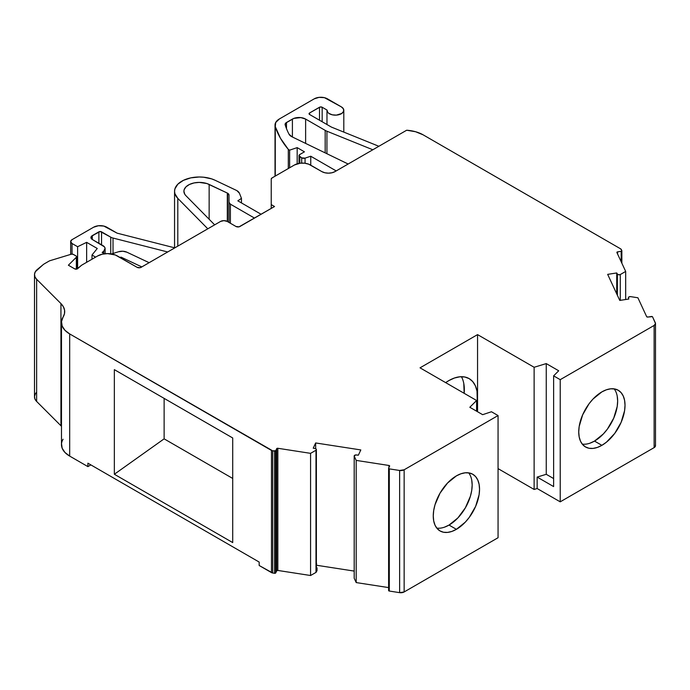 <?xml version="1.0" encoding="UTF-8"?>
<svg xmlns="http://www.w3.org/2000/svg" width="690" height="690" viewBox="0 0 690 690"><rect width="100%" height="100%" fill="white"/><g stroke="black" fill="none" stroke-linecap="round" stroke-linejoin="round"><path stroke-width="1.03" d="M444.507 527.16L449.026 525.073L456.401 529.325A32.732 18.897 -60 0 1 433.26 515.965A32.732 18.897 -60 0 1 456.401 475.876A32.732 18.897 -60 0 1 479.541 489.245A32.732 18.897 -60 0 1 456.401 529.325L451.881 531.421L447.543 532.404L443.541 532.249L440.03 530.946L437.158 528.557L435.019 525.176L433.7 520.924L433.26 515.965L433.7 510.497L435.019 504.718L440.03 493.152L447.543 483.026L456.401 475.876L460.911 473.789L465.258 472.797L469.26 472.961L472.762 474.254L475.643 476.643L477.782 480.033L479.102 484.285L479.541 489.245L479.102 494.713L475.643 506.339L469.26 517.397L465.258 522.183L456.401 529.325A32.732 18.897 -60 0 1 440.03 530.946A32.732 18.897 -60 0 1 435.019 504.718A32.732 18.897 -60 0 1 456.401 475.876A32.732 18.897 -60 0 1 472.762 474.254A32.732 18.897 -60 0 1 477.782 500.483A32.732 18.897 -60 0 1 456.401 529.325L449.026 525.073A32.732 18.897 120 0 0 469.26 499.62A32.732 18.897 120 0 0 468.657 472.857A32.732 18.897 120 0 1 469.26 499.62A32.732 18.897 120 0 1 449.026 525.073L457.884 517.923L465.388 507.797L470.408 496.231L471.727 490.452L472.167 484.984L471.727 480.024M388.944 467.553L388.944 465.465A0.932 0.543 180 0 1 389.367 465.603L389.367 466.647L389.367 465.603A0.932 0.543 180 0 1 389.609 466.13L388.634 468.217L389.367 465.603A0.932 0.543 180 0 1 389.609 466.13L388.634 468.217L389.298 468.872A0.932 0.543 180 0 1 388.634 468.217L388.634 468.217A0.932 0.543 180 0 0 389.298 468.872L389.298 591.045L399.631 592.65L399.631 470.477L389.298 468.872L389.298 591.045L399.631 592.65A4.675 2.7 0 0 0 404.15 591.951L404.15 469.778A4.675 2.7 180 0 1 399.631 470.477L389.298 468.872L389.298 591.045L399.631 592.65L399.631 470.477L404.15 469.778A4.675 2.7 180 0 1 399.631 470.477L389.298 468.872M589.985 443.17L594.504 441.082L601.878 445.335A32.732 18.897 -60 0 1 578.738 431.974A32.732 18.897 -60 0 1 601.878 391.886A32.732 18.897 -60 0 1 625.019 405.246A32.732 18.897 -60 0 1 601.878 445.335L597.368 447.43L593.02 448.414L589.019 448.259L585.517 446.956L582.636 444.567L580.497 441.186L579.177 436.934L578.738 431.974L579.177 426.506L582.636 414.871L589.019 403.814L593.02 399.036L601.878 391.886L606.398 389.79L610.736 388.806L614.738 388.97L618.24 390.264L621.121 392.653L623.26 396.043L624.579 400.295L625.019 405.246L624.579 410.723L621.121 422.349L614.738 433.406L606.398 442.212L601.878 445.335A32.732 18.897 -60 0 1 585.517 446.956A32.732 18.897 -60 0 1 580.497 420.728A32.732 18.897 -60 0 1 601.878 391.886A32.732 18.897 -60 0 1 618.24 390.264A32.732 18.897 -60 0 1 623.26 416.493A32.732 18.897 -60 0 1 601.878 445.335L594.504 441.082A32.732 18.897 120 0 0 614.747 415.63A32.732 18.897 120 0 0 614.135 388.867A32.732 18.897 120 0 1 614.747 415.63A32.732 18.897 120 0 1 594.504 441.082L603.362 433.932L607.364 429.154L613.746 418.088L617.205 406.462L617.645 400.994L617.205 396.034M464.163 393.317A40.684 23.486 120 0 0 461.42 376.706A40.684 23.486 120 0 1 464.163 393.317L463.784 383.433M445.662 382.631A40.684 23.486 -60 0 1 448.793 380.621L445.662 382.631A40.684 23.486 -60 0 1 448.793 380.621A40.684 23.486 -60 0 1 469.131 378.612A40.684 23.486 -60 0 1 477.558 397.233A40.684 23.486 -60 0 1 476.6 406.315L477.558 397.233L477.558 334.615L420.029 367.83L476.6 400.493L469.821 407.273L482.655 414.681L469.821 407.273L476.6 400.493L420.029 367.83L477.558 334.615L420.029 367.83L476.6 400.493L469.821 407.273L482.655 414.681L491.461 411.749L482.655 414.681L491.461 411.749L498.059 415.553L404.15 469.778L404.15 591.951L498.059 537.726L498.059 415.553L404.15 469.778L404.15 591.951L498.059 537.726L498.059 415.553L491.461 411.749L498.059 415.553L404.15 469.778M354.212 578.022A1.872 1.078 0 0 0 354.194 578.168A1.872 1.078 0 0 0 354.212 578.323L354.212 456.15A1.872 1.078 180 0 1 354.194 456.004A1.872 1.078 180 0 1 356.385 454.934L358.377 455.167L360.81 449.932L315.649 442.954L315.649 448.716L315.649 442.954L313.226 448.181L315.149 448.56A1.872 1.078 180 0 1 315.83 448.811A1.872 1.078 180 0 1 316.382 449.57A1.872 1.078 180 0 1 315.986 450.234L315.986 572.407A1.872 1.078 0 0 0 316.322 572.019L316.322 570.113A1.872 1.078 0 0 0 316.382 569.837L316.382 449.57M537.156 488.529L560.22 501.837L537.156 488.529L537.156 477.075L546.256 474.306L546.256 363.587L534.129 367.278L534.129 489.452L537.156 488.529L537.156 477.075L546.256 474.306L553.621 478.558L546.256 474.306L546.256 363.587L534.129 367.278L534.129 489.452L498.059 468.622L534.129 489.452L537.156 488.529L537.156 477.075L546.256 474.306L546.256 363.587L534.129 367.278L534.129 489.452L537.156 488.529L560.22 501.837L654.129 447.62L654.129 325.447A4.675 2.7 180 0 0 655.345 322.842L652.568 316.874A0.932 0.543 180 0 0 651.429 316.494L647.815 317.055L651.429 316.494A0.932 0.543 180 0 1 652.568 316.874L655.345 322.842A4.675 2.7 180 0 1 655.5 323.541A4.675 2.7 180 0 1 654.129 325.447L654.129 447.62A4.675 2.7 0 0 0 655.5 445.714L655.345 445.016A4.675 2.7 0 0 1 654.129 447.62L655.5 445.714L655.5 323.541L652.568 316.874A0.932 0.543 180 0 0 652.326 316.632L647.815 317.055A0.932 0.543 180 0 1 646.668 316.676L637.896 297.77L630.531 296.622L628.926 296.942L628.426 297.873A1.872 1.078 180 0 1 628.4 297.692A1.872 1.078 180 0 1 630.531 296.622L637.896 297.77L630.531 296.622A1.872 1.078 180 0 0 628.426 297.873L628.832 299.029L619.767 300.426L607.666 274.361L616.731 272.955L617.377 274.068L617.377 295.286L617.377 274.068L618.62 274.741L620.284 274.551A1.872 1.078 180 0 1 617.377 274.068L617.377 295.286M177.804 246.132L177.804 198.384A24.78 14.309 180 0 1 183.376 180.357A24.78 14.309 180 0 1 215.082 180.254L236.282 190.328A9.35 5.399 180 0 1 236.946 190.673A9.35 5.399 180 0 1 239.456 193.286L236.946 190.673A9.35 5.399 180 0 0 236.282 190.328L215.082 180.254L211.545 178.848L203.481 177.201L199.194 176.994L190.776 177.873L183.376 180.357L177.873 184.152L174.941 188.793L174.553 191.259L174.915 193.735L177.804 198.384L177.804 246.132L177.804 198.384A24.78 14.309 180 0 1 174.553 191.303A24.78 14.309 180 0 1 188.758 178.365A24.78 14.309 180 0 1 215.082 180.254L236.282 190.328A9.35 5.399 180 0 1 236.946 190.673A9.35 5.399 180 0 1 239.456 193.286L241.457 198.341L241.457 202.92L241.457 198.341L237.834 200.833L261.105 214.271L237.834 200.833L241.457 198.341L241.457 202.92M227.312 221.473L227.312 193.053A4.675 2.7 180 0 1 227.648 193.234L227.648 221.671L227.648 193.234A4.675 2.7 180 0 1 229.011 195.141L229.011 202.256L229.011 195.141L227.648 193.234A4.675 2.7 180 0 1 229.011 195.141L229.011 202.256L230.382 204.162A4.675 2.7 180 0 1 229.011 202.256L229.011 222.456L229.011 202.256A4.675 2.7 180 0 0 230.382 204.162L254.489 218.083M98.886 243.277L98.886 231.831L98.886 243.277L98.886 231.831L92.288 235.644L92.288 239.473A4.692 2.708 180 0 1 90.916 237.558A4.692 2.708 180 0 1 92.288 235.644L92.288 239.473L102.913 245.606A7.512 4.338 180 0 1 105.113 248.676A7.512 4.338 180 0 1 103.75 251.16L103.75 253.385L103.75 251.16L102.163 252.471L104.466 253.799M288.308 168.541L288.308 149.385A154.862 89.407 180 0 1 275.276 126.65L275.276 176.062L275.276 126.65L280.468 138.267L288.308 149.385L288.308 168.541L288.308 149.385L289.627 150.144L289.627 167.774L289.627 150.144L297.174 147.626L297.174 163.823L297.174 147.626L304.445 151.826L299.822 154.5L299.003 155.647A2.803 1.621 180 0 1 299.822 154.5L304.445 151.826L299.822 154.5A2.803 1.621 180 0 0 299.822 156.794A2.803 1.621 180 0 1 299.003 155.647L301.685 157.863L301.685 163.09L301.685 157.863L305.066 158.122A2.803 1.621 180 0 1 301.685 157.863L301.685 163.09M299.822 163.254L299.822 156.794L301.685 157.863L299.822 156.794L299.822 163.254L299.822 156.794M72.036 254.11L72.036 243.501A4.692 2.708 180 0 1 70.665 241.586L72.036 243.501L72.036 254.11L72.036 243.501L77.616 246.718L77.616 268.669L77.616 246.718L86.638 242.345L86.638 262.312L86.638 242.345L97.273 248.486L91.994 255.024L91.994 259.216L91.994 255.024L95.625 257.12L91.994 255.024L91.994 259.216M92.288 239.473L102.913 245.606A7.512 4.338 180 0 1 103.75 251.16L105.087 248.297L104.406 246.839L92.288 239.473A4.692 2.708 180 0 1 92.288 235.644L92.288 239.473L91.27 238.593L91.27 236.523L98.886 231.831A1.88 1.087 180 0 1 101.542 231.831L101.542 244.812M378.87 146.28L331.752 127.227A4.675 2.7 180 0 1 331.131 126.925L309.594 114.497L309.594 112.97L319.513 107.243L319.513 120.224L319.513 107.243A1.872 1.078 180 0 1 322.161 107.243L322.161 121.751L322.161 107.243L326.982 110.029L327.776 112.375L328.906 113.393L332.252 114.807L336.358 115.126L341.783 113.462L343.62 111.314L343.456 108.917L341.334 106.864A8.418 4.856 180 0 1 343.801 110.296A8.418 4.856 180 0 1 335.383 115.152A8.418 4.856 180 0 1 326.974 110.296A8.418 4.856 180 0 1 326.982 110.029L322.161 107.243L322.161 121.751M305.066 163.254L305.066 158.122L305.066 163.254L305.066 158.122L310.75 156.233L310.75 165.203L310.75 156.233L336.194 170.922L310.75 156.233L310.75 165.203M292.405 137.008L292.405 119.077L292.405 137.008L292.405 119.077L286.479 122.501L286.479 128.582M113.022 253.454L113.022 238.05L167.687 251.979L113.022 238.05L113.022 253.454L113.022 238.05A7.512 4.338 180 0 1 110.745 237.153L110.745 253.825L110.745 237.153L100.214 231.512L92.288 235.644M111.478 253.937L118.594 251.738A7.512 4.338 180 0 1 126.891 252.195L149.135 262.683L126.891 252.195L122.863 251.238L118.594 251.738A7.512 4.338 180 0 1 126.891 252.195L149.135 262.683M214.668 224.854L185.929 195.71A15.43 8.91 180 0 1 189.396 184.489A15.43 8.91 180 0 1 209.139 184.428L227.312 193.053L206.94 183.549L199.246 182.393L194.002 182.945L189.396 184.489L185.972 186.852L184.144 189.741L183.902 191.277L184.808 194.313L185.929 195.71L214.668 224.854L185.929 195.71A15.43 8.91 180 0 1 183.902 191.303A15.43 8.91 180 0 1 192.751 183.247A15.43 8.91 180 0 1 209.139 184.428L209.139 219.248M620.284 300.348L620.284 274.551L620.284 300.348L620.284 274.551L625.675 271.429L616.894 252.523A0.932 0.543 180 0 1 617.559 251.867L617.559 253.946L617.559 251.867L621.173 251.307A0.932 0.543 180 0 0 621.837 250.643L621.336 249.573A2.803 1.621 180 0 0 620.612 248.84L423.134 134.835A28.057 16.198 180 0 0 406.669 130.229L335.038 171.586L406.669 130.229A28.057 16.198 180 0 1 423.134 134.835L620.612 248.84A2.803 1.621 180 0 1 621.336 249.573L621.837 250.643A0.932 0.543 180 0 1 621.173 251.307L621.837 250.643L620.612 248.84L423.134 134.835L415.57 131.73L406.669 130.229L335.038 171.586A9.35 5.399 180 0 1 321.807 171.586L308.654 164.168L304.609 163.202L300.236 163.202L294.483 164.97L272.058 177.925A2.803 1.621 180 0 0 271.23 179.072L271.23 208.423L271.23 179.072A2.803 1.621 180 0 1 272.058 177.925L271.23 179.072L271.23 208.423L271.23 179.072L271.23 208.423L271.23 204.611L274.534 206.517L239.947 226.484A2.803 1.621 180 0 1 235.98 226.484L227.217 221.421A4.675 2.7 180 0 0 220.602 221.421L142.407 266.573L220.602 221.421A4.675 2.7 180 0 1 227.217 221.421L223.914 220.636L220.602 221.421L141.079 267.332A2.803 1.621 180 0 1 137.112 267.332L140.174 267.686L142.407 266.573L141.079 267.332A2.803 1.621 180 0 1 137.112 267.332L115.316 254.972L107.528 253.61L102.154 254.222L97.609 255.981L81.601 265.219L77.582 268.703A1.872 1.078 180 0 1 74.701 268.867L68.379 265.219L76.349 257.249L76.349 269.169L76.581 256.568L76.047 255.947A1.872 1.078 180 0 1 76.599 256.706A1.872 1.078 180 0 1 76.349 257.249L76.349 269.169M628.4 297.718L628.832 299.029L619.767 300.426L607.666 274.361L616.731 272.955L616.731 293.888L616.731 272.955L617.377 274.068A1.872 1.078 180 0 0 620.284 274.551L625.675 271.429L616.894 252.523L617.231 251.954L621.173 251.307L621.173 261.734M621.837 263.157L621.837 250.927M348.148 164.013L291.991 136.801A9.35 5.399 180 0 1 289.041 134.222L291.991 136.801L348.148 164.013L291.991 136.801A9.35 5.399 180 0 1 289.041 134.222A144.581 83.473 180 0 1 285.177 124.881A4.675 2.7 180 0 1 285.108 124.407A4.675 2.7 180 0 1 286.479 122.501L292.405 119.077A9.35 5.399 180 0 1 305.627 119.077L305.627 143.417M326.931 153.732L326.931 131.212L372.824 149.764L326.931 131.212L326.931 153.732L326.931 131.212A13.093 7.556 180 0 1 325.18 130.367L325.18 152.887L325.18 130.367L305.627 119.077L300.84 117.602L293.828 118.404L285.781 123.01L285.177 124.881A4.675 2.7 180 0 1 286.479 122.501M309.594 114.497A1.872 1.078 180 0 1 309.594 112.97L309.051 113.729A1.872 1.078 180 0 1 309.594 112.97L309.594 114.497L309.051 113.729A1.872 1.078 180 0 0 309.594 114.497L331.131 126.925A4.675 2.7 180 0 0 331.752 127.227A4.675 2.7 180 0 1 331.131 126.925L309.594 114.497L309.594 112.97L320.126 107.01L322.161 107.243L326.982 110.029A8.418 4.856 180 0 0 338.393 114.833A8.418 4.856 180 0 0 341.334 106.864L324.421 97.669L319.013 97.368L314.226 98.843A9.35 5.399 180 0 1 327.448 98.843L341.334 106.864L327.448 98.843A9.35 5.399 180 0 0 314.226 98.843L279.407 118.947L275.69 122.501L275.276 126.65A14.964 8.642 180 0 1 275.025 125.054A14.964 8.642 180 0 1 279.407 118.947L314.226 98.843L279.407 118.947A14.964 8.642 180 0 0 275.276 126.65L275.276 176.062M230.382 223.249L230.382 204.162M174.803 247.865L117.136 233.168L174.803 247.865L117.136 233.168L103.802 226.061L98.377 225.751L93.573 227.234A9.393 5.425 180 0 1 106.847 227.234L117.136 233.168L106.847 227.234A9.393 5.425 180 0 0 93.573 227.234L72.036 239.663L70.665 241.586A4.692 2.708 180 0 1 72.036 239.663L93.573 227.234L72.036 239.663A4.692 2.708 180 0 0 72.036 243.501L77.616 246.718L86.638 242.345L97.273 248.486L91.994 255.024L95.625 257.12M120 257.448L121.035 257.129L120 257.448L121.035 257.129L121.035 258.051L121.035 257.129L141.804 266.918L121.035 257.129L121.035 258.051M227.648 193.234A4.675 2.7 180 0 0 227.312 193.053A4.675 2.7 180 0 1 227.648 193.234L227.648 221.671M241.457 198.341L239.456 193.286L241.457 198.341L237.834 200.833L261.105 214.271M177.804 198.384L207.811 228.813M274.577 451.131L274.577 573.304A0.932 0.543 0 0 0 275.724 572.916L275.724 450.751A0.932 0.543 180 0 1 274.577 451.131L274.577 573.304L275.284 573.243L276.69 570.828L276.69 448.664L275.724 450.751A0.932 0.543 180 0 1 274.577 451.131L272.714 450.837L272.714 573.011L274.577 573.304A0.932 0.543 0 0 0 275.724 572.916L275.724 450.751L272.714 450.837A2.803 1.621 180 0 1 271.463 450.423L271.463 572.596A2.803 1.621 0 0 0 272.714 573.011L274.577 573.304L274.577 451.131L272.714 450.837L272.714 573.011L274.577 573.304M388.608 468.355L388.608 590.528A0.932 0.543 0 0 1 388.634 590.39L388.634 468.493M388.608 590.528A0.932 0.543 0 0 0 389.298 591.045L388.634 590.39A0.932 0.543 0 0 0 389.298 591.045M628.426 297.873L628.832 299.029L619.767 300.426L607.666 274.361L616.731 272.955L617.377 274.068M35.345 393.904L34.517 396.448L34.957 399.036L36.63 401.442L36.63 279.269A15.896 9.177 180 0 1 34.5 274.68A15.896 9.177 180 0 1 37.372 269.419L43.03 264.753A14.024 8.099 180 0 1 44.6 263.675L49.232 261.001A2.803 1.621 180 0 1 49.904 260.716L71.225 254.231A1.872 1.078 180 0 1 73.416 254.429L76.047 255.947L72.942 254.222L71.225 254.231A1.872 1.078 180 0 1 73.416 254.429L76.047 255.947A1.872 1.078 180 0 1 76.349 257.249L68.379 265.219L76.349 257.249M232.72 478.455L164.125 438.849L232.72 478.455L164.125 438.849L164.125 398.38L164.125 438.849L114.35 474.254L114.35 369.642L232.72 437.978L232.72 542.59L232.72 437.978L114.35 369.642L232.72 437.978L232.72 542.59L114.35 474.254L114.35 369.642L114.35 474.254L232.72 542.59L114.35 474.254L164.125 438.849L164.125 398.38M61.531 443.696L62.169 448.224L64.963 452.468L69.681 456.099L87.897 466.613L90.873 464.896L87.897 466.613L87.897 463.18L259.173 562.057L259.173 565.498L272.714 573.011L272.714 450.837A2.803 1.621 180 0 1 271.463 450.423L271.463 572.596A2.803 1.621 0 0 0 272.714 573.011M275.724 572.916L276.69 570.828L276.69 448.664L275.724 450.751L275.724 572.916L276.69 570.828L277.837 570.449A0.932 0.543 0 0 0 276.69 570.828L276.69 448.664A0.932 0.543 180 0 1 277.837 448.276L277.837 570.449L310.578 575.512L315.986 572.407L316.382 449.509L315.83 448.811A1.872 1.078 180 0 1 315.986 450.234L310.578 453.347L310.578 575.512L315.986 572.407A1.872 1.078 0 0 0 316.322 572.019L316.969 570.613L316.969 568.707L316.322 569.552M315.986 450.234L310.578 453.347L315.986 450.234L315.986 572.407A1.872 1.078 0 0 0 316.322 572.019L316.322 570.113L316.969 568.707L316.322 570.113L316.322 572.019L316.969 570.613A2.803 1.621 0 0 0 317.064 570.199L316.969 569.776A2.803 1.621 0 0 1 316.969 570.613L316.969 568.707A2.803 1.621 180 0 0 317.064 568.284L316.969 570.613L317.064 568.284A2.803 1.621 180 0 0 316.244 567.137L317.064 568.284M476.6 411.18L476.6 400.493M477.558 411.74L477.558 397.233A40.684 23.486 -60 0 0 448.793 380.621L454.408 378.025L459.807 376.8L464.775 376.999L469.14 378.612L472.71 381.579L475.367 385.788L477.006 391.075L477.558 411.74L477.558 334.615L534.129 367.278L477.558 334.615L477.558 397.233A40.684 23.486 -60 0 1 476.6 406.315M546.256 363.587L558.702 370.78L546.256 363.587L558.702 370.78L553.621 375.86L553.621 486.579L537.156 477.075L553.621 486.579L553.621 375.86L553.621 486.579L537.156 477.075M594.504 441.082A32.732 18.897 120 0 1 582.248 444.101A32.732 18.897 120 0 0 594.504 441.082L601.878 445.335M655.5 323.541L654.129 325.447L560.22 379.673L560.22 501.837L560.22 379.673L654.129 325.447L654.129 447.62L560.22 501.837L560.22 379.673L553.621 375.86L558.702 370.78L553.621 375.86L560.22 379.673L553.621 375.86M620.284 274.551L625.675 271.429L625.675 299.512M289.627 167.774L289.627 150.144L288.308 149.385L289.627 150.144L297.174 147.626L304.445 151.826L297.174 147.626L297.174 163.823M301.685 157.863A2.803 1.621 180 0 0 305.066 158.122L310.75 156.233L336.194 170.922M289.041 134.222A144.581 83.473 180 0 1 285.177 124.881A144.581 83.473 180 0 0 289.041 134.222M372.824 149.764L326.931 131.212A13.093 7.556 180 0 1 325.18 130.367L305.627 119.077A9.35 5.399 180 0 0 292.405 119.077M103.75 251.16L102.163 252.471L103.75 251.16L103.75 253.385M167.687 251.979L113.022 238.05A7.512 4.338 180 0 1 110.745 237.153L101.542 231.831A1.88 1.087 180 0 0 98.886 231.831M316.382 565.636L316.382 563.73M316.382 563.325L316.555 565.257L354.194 571.087L316.555 565.257L316.555 563.351M315.649 442.954L360.81 449.932L358.377 455.167L355.514 454.969L354.212 456.15L354.212 578.323L356.195 582.576L356.195 460.402L354.212 456.15A1.872 1.078 180 0 1 356.385 454.934L358.377 455.167L360.81 449.932L315.649 442.954L313.226 448.181L315.149 448.56A1.872 1.078 180 0 1 315.83 448.811A1.872 1.078 180 0 0 315.149 448.56L313.226 448.181L315.649 442.954L315.649 448.716M449.026 525.073A32.732 18.897 120 0 1 436.77 528.091A32.732 18.897 120 0 0 449.026 525.073L456.401 529.325M34.5 274.68L34.5 396.853A15.896 9.177 0 0 0 36.63 401.442L60.936 425.747A28.057 16.198 180 0 1 61.479 426.317A28.057 16.198 180 0 0 60.936 425.747L36.63 401.442L36.63 279.269L60.936 303.574L60.936 425.747L60.936 303.574A28.057 16.198 180 0 1 64.696 311.673A28.057 16.198 180 0 1 63.083 317.081L61.531 321.531L62.169 326.051L64.963 330.294L69.681 333.926A28.057 16.198 180 0 1 61.479 322.48A28.057 16.198 180 0 1 63.083 317.081L64.481 313.683L64.575 310.19L63.377 306.765L60.936 303.574L60.936 425.747L36.63 401.442L36.63 279.269L60.936 303.574A28.057 16.198 180 0 1 63.083 317.081A28.057 16.198 180 0 0 69.681 333.926L272.714 450.837M354.212 578.323L356.195 582.576L388.608 587.587L356.195 582.576L356.195 460.402L354.212 456.15L354.212 578.323L356.195 582.576L356.195 460.402L354.212 456.15M399.631 470.477L399.631 592.65L404.15 591.951L498.059 537.726L498.059 415.553M294.483 164.97A11.221 6.477 180 0 1 310.362 164.97L321.807 171.586L310.362 164.97A11.221 6.477 180 0 0 294.483 164.97L272.058 177.925L294.483 164.97M97.609 255.981A14.024 8.099 180 0 1 117.447 255.981L137.112 267.332L117.447 255.981A14.024 8.099 180 0 0 97.609 255.981L81.601 265.219L76.987 269.031L74.701 268.867L68.379 265.219L74.701 268.867A1.872 1.078 180 0 0 77.582 268.703L81.601 265.219L97.609 255.981M61.479 322.48L61.479 444.653A28.057 16.198 0 0 0 69.681 456.099L69.681 333.926L271.463 450.423L271.463 572.596L259.173 565.498L271.463 572.596M259.173 562.057L259.173 565.498L259.173 562.057L87.897 463.18L87.897 466.613L87.897 463.18L259.173 562.057M63.083 439.245A28.057 16.198 0 0 0 69.681 456.099L87.897 466.613L90.873 464.896M87.897 466.613L69.681 456.099L69.681 333.926L271.463 450.423M275.724 450.751L276.69 448.664L277.837 448.276L310.578 453.347L310.578 575.512L310.578 453.347L277.837 448.276L277.837 570.449L310.578 575.512L315.986 572.407M389.367 465.603A0.932 0.543 180 0 0 388.944 465.465L356.195 460.402L388.944 465.465A0.932 0.543 180 0 1 389.367 465.603L389.367 466.647M647.815 317.055L646.668 316.676L637.896 297.77L646.668 316.676A0.932 0.543 180 0 0 647.815 317.055M335.038 171.586L332.002 172.759L328.423 173.164L324.843 172.759L321.807 171.586A9.35 5.399 180 0 0 335.038 171.586M271.23 204.611L274.534 206.517L239.042 226.838L235.98 226.484L227.217 221.421L235.98 226.484A2.803 1.621 180 0 0 239.947 226.484L274.534 206.517L271.23 204.611L271.23 179.072M71.225 254.231L49.904 260.716A2.803 1.621 180 0 0 49.232 261.001L44.6 263.675A14.024 8.099 180 0 0 43.03 264.753L35.345 271.731L34.517 274.284L34.957 276.863L36.63 279.269A15.896 9.177 180 0 1 37.372 269.419L43.03 264.753A14.024 8.099 180 0 1 44.6 263.675L49.232 261.001A2.803 1.621 180 0 1 49.904 260.716L71.225 254.231M309.594 112.97L319.513 107.243L319.513 120.224M316.969 570.613L316.322 572.019M617.559 253.946L617.559 251.867L621.173 251.307M86.638 262.312L86.638 242.345L97.273 248.486L91.994 255.024M77.616 268.669L77.616 246.718L86.638 242.345M319.513 107.243A1.872 1.078 180 0 1 322.161 107.243M289.627 150.144L297.174 147.626M110.745 253.825L110.745 237.153L101.542 231.831M72.036 243.501L77.616 246.718M227.312 193.053L209.139 184.428M326.931 131.212A13.093 7.556 180 0 1 325.18 130.367L325.18 152.887M305.066 158.122L310.75 156.233M113.022 238.05A7.512 4.338 180 0 1 110.745 237.153M616.731 293.888L616.731 272.955M325.18 130.367L305.627 119.077M288.308 149.385A154.862 89.407 180 0 1 275.276 126.65M121.035 257.129L141.804 266.918M316.244 567.137A2.803 1.621 180 0 1 316.969 568.707M553.621 478.558L546.256 474.306M625.675 271.429L616.894 252.523A0.932 0.543 180 0 1 617.559 251.867M164.125 438.849L114.35 474.254M276.69 448.664A0.932 0.543 180 0 1 277.837 448.276L277.837 570.449A0.932 0.543 0 0 0 276.69 570.828M399.631 592.65A4.675 2.7 0 0 0 404.15 591.951M36.63 392.265A15.896 9.177 0 0 0 36.63 401.442M277.837 570.449L310.578 575.512M316.555 565.257L354.194 571.087M356.195 582.576L388.608 587.587M498.059 468.622L534.129 489.452M560.22 501.837L654.129 447.62M534.129 367.278L477.558 334.615M654.129 325.447L560.22 379.673M36.63 279.269L60.936 303.574M69.681 456.099L69.681 333.926M310.578 453.347L277.837 448.276M388.944 465.465L356.195 460.402M105.113 248.676L105.113 253.73M299.003 155.647L299.003 163.383M621.863 250.789L621.863 263.226M275.025 125.106L275.025 176.209M70.665 241.586L70.665 254.403M174.553 191.303L174.553 247.805M76.599 256.706L76.599 269.135M343.801 132.101L343.801 110.296M326.974 124.528L326.974 110.296M354.194 456.004L354.194 578.168"/></g></svg>
